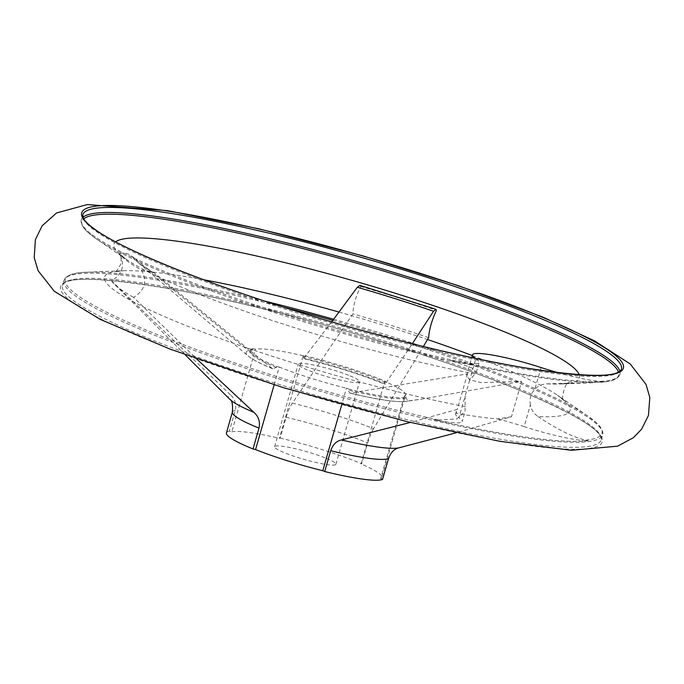 <?xml version="1.0" encoding="UTF-8"?>
<svg xmlns="http://www.w3.org/2000/svg" width="684" height="684" viewBox="0 0 684 684"><rect width="100%" height="100%" fill="white"/><g stroke="black" fill="none" stroke-linecap="round" stroke-linejoin="round"><path stroke-width="0.51" stroke-dasharray="3.42 2.56" d="M455.057 362.033L450.346 360.477A54.669 6.977 16 0 0 479.168 362.383A54.669 6.977 16 0 0 475.842 358.63L469.617 380.347L476.32 372.31L471.404 367.616L455.057 362.033A279.14 35.636 -164 0 1 96.427 238.964A279.14 35.636 -164 0 1 83.764 218.829M472.319 355.577A242.145 30.917 -164 0 1 557.503 395.292A242.145 30.917 -164 0 1 537.992 416.573C533.879 413.692 531.331 409.793 530.365 404.894L524.141 426.611A54.669 6.977 16 0 0 588.206 440.693A279.901 35.739 16 0 1 433.408 419.54L438.444 419.959L456.638 419.036L465.077 411.52L465.129 395.976L458.904 417.702A54.669 6.977 16 0 1 462.23 421.455L465.077 411.52M537.992 416.573C557.811 429.749 573.748 437.589 585.812 440.094L588.206 440.693M359.929 285.382L360.75 286.485C355.851 296.172 353.235 305.295 352.91 313.845L292.359 403.124C290.093 406.313 288.015 411.033 286.109 417.274L280.141 438.102L279.474 438.264L303.132 355.748L303.799 355.586A82.003 10.465 -164 0 1 385.349 381.27L384.776 381.467L361.109 463.983A79.72 10.175 -164 0 1 381.869 477.466L405.535 394.942A79.72 10.175 16 0 1 404.329 396.122L406.211 396.908A82.003 10.465 -164 0 1 348.387 389.008L348.105 390.008L349.661 393.052L350.276 393.086L467.471 373.909L466.625 375.43L469.549 379.834L481.331 382.638L521.635 381.304L511.47 416.761L456.579 432.69M511.47 416.761L497.507 418.916A208.004 26.556 16 0 1 456.168 413.264L457.305 409.357L410.366 422.447M229.85 399.345A90.262 11.525 -164 0 1 230.286 394.642L111.535 280.868C122.769 273.814 125.394 264.691 119.409 253.516C124.274 252.524 128.583 253.525 132.337 256.517L248.574 350.755L250.874 351.225L249.788 351.371A82.003 10.465 -164 0 1 252.678 349.635L250.874 351.225M465.342 406.647A242.145 30.917 -164 0 1 187.801 326.268A242.145 30.917 -164 0 1 123.214 270.761L114.664 271.813C115.921 272.095 117.981 269.462 120.846 263.921C121.401 257.988 121.059 254.722 119.828 254.106L119.409 253.516A237.032 30.267 -164 0 0 119.768 254.021A237.032 30.267 -164 0 0 141.434 270.026C147.522 281.269 144.897 290.392 133.56 297.378L196.376 358.647M274.13 384.836L279.234 367.043L276.695 366.427A82.003 10.465 -164 0 1 250.079 350.37A82.003 10.465 -164 0 1 252.96 348.635L252.678 349.635M252.96 348.635L255.474 349.233L231.816 431.758L229.302 431.159L235.27 410.332C236.596 403.988 234.928 398.763 230.286 394.642M406.211 396.908L405.92 397.908L407.997 400.969L421.147 399.191L521.635 381.304M303.799 355.586L303.516 356.586A82.003 10.465 -164 0 1 385.058 382.271L385.297 383.955L412.281 343.761M331.697 321.873L303.465 358.596C334.305 366.094 361.451 374.652 384.912 384.246L385.297 383.955A85.252 10.884 -164 0 0 303.893 358.313L303.516 356.586M450.346 360.477A279.901 35.739 16 0 0 605.143 381.629L602.647 382.142C612.488 381.416 618.268 378.774 619.995 374.233A280.166 35.773 -164 0 1 340.82 331.398A280.166 35.773 -164 0 1 81.37 219.786A280.166 35.773 -164 0 1 83.02 217.281M276.695 366.427L276.404 367.419L272.865 368.847L272.266 368.514L154.507 273.138L152.199 271.557L141.434 270.026M467.471 373.909L457.305 409.357M348.387 389.008L346.446 388.213L341.726 404.689M360.75 286.485A237.032 30.267 -164 0 1 436.452 310.331M428.611 337.691A237.057 30.267 16 0 0 352.91 313.845M292.359 403.124A90.262 11.525 -164 0 1 373.558 428.697L423.362 346.506M111.535 280.868A237.057 30.267 16 0 0 114.142 283.946A237.057 30.267 16 0 0 133.56 297.378M373.558 428.697C371.515 431.946 369.548 436.7 367.65 442.958L361.682 463.786L361.109 463.983M385.349 381.27L385.058 382.271M405.535 394.942A79.72 10.175 16 0 0 384.776 381.467M404.329 396.122L380.672 478.646A79.72 10.175 -164 0 0 381.869 477.466M279.234 367.043A79.72 10.175 16 0 0 346.446 388.213M350.037 375.858A31.891 4.07 -164 0 1 359.553 381.757A31.891 4.07 -164 0 1 327.781 376.884A31.891 4.07 -164 0 1 298.25 364.179A31.891 4.07 -164 0 1 317.325 365.795A31.891 4.07 -164 0 1 350.037 375.858M303.132 355.748A79.72 10.175 16 0 0 255.474 349.233M326.379 458.383A31.891 4.07 -164 0 1 335.887 464.282A31.891 4.07 -164 0 1 304.115 459.409A31.891 4.07 -164 0 1 274.583 446.703A31.891 4.07 -164 0 1 293.667 448.311A31.891 4.07 -164 0 1 326.379 458.383M382.544 479.433L380.672 478.646M226.413 432.887A82.003 10.465 -164 0 1 229.302 431.159M231.816 431.758A79.72 10.175 -164 0 1 279.474 438.264M280.141 438.102A82.003 10.465 -164 0 1 361.682 463.786M530.365 404.894C529.399 398.9 530.887 393.685 534.854 389.264C538.24 385.785 542.421 383.981 547.38 383.852L602.424 382.168A279.14 35.636 -164 0 0 618.473 372.156M469.617 380.347L465.129 395.976M558.324 372.746A54.669 6.977 16 0 0 605.143 381.629M433.408 419.54A54.669 6.977 16 0 0 462.23 421.455M456.168 413.264A54.669 6.977 16 0 0 455.578 413.948A54.669 6.977 16 0 0 458.904 417.702M524.141 426.611A54.669 6.977 16 0 0 497.507 418.916M438.444 419.959A279.14 35.636 -164 0 1 143.418 328.884A279.14 35.636 -164 0 1 86.885 272.215A279.14 35.636 -164 0 1 264.776 301.114M333.638 319.274A279.14 35.636 -164 0 1 518.729 381.621A279.14 35.636 -164 0 1 587.53 415.778A279.14 35.636 -164 0 1 585.812 440.094M332.792 320.403A280.166 35.773 -164 0 1 519.011 383.1A280.166 35.773 -164 0 1 602.587 434.947A280.166 35.773 -164 0 1 323.412 392.112A280.166 35.773 -164 0 1 63.963 280.5C66.015 275.25 73.658 272.488 86.885 272.215L123.214 270.761A242.145 30.917 -164 0 1 203.652 279.756M338.999 312.066A242.145 30.917 -164 0 1 427.526 339.521M407.997 400.969A85.252 10.884 -164 0 1 406.099 401.388A85.252 10.884 -164 0 1 350.276 393.086M619.918 371.241A280.166 35.773 -164 0 1 619.995 374.233L621.44 369.18A280.166 35.773 -164 0 1 342.274 326.345A280.166 35.773 -164 0 1 82.815 214.733L81.37 219.786C81.653 219.273 78.515 222.804 87.313 231.833L96.427 238.964L126.454 259.45A242.145 30.917 -164 0 1 115.639 241.845M518.207 389.777A281.782 35.978 -164 0 1 408.066 421.72A281.782 35.978 -164 0 1 67.921 281.261A281.782 35.978 -164 0 1 518.207 389.777M517.566 388.153A280.166 35.773 -164 0 1 601.133 440A280.166 35.773 -164 0 1 321.967 397.165A280.166 35.773 -164 0 1 62.509 285.553A280.166 35.773 -164 0 1 230.14 299.695A280.166 35.773 -164 0 1 517.566 388.153M579.245 374.781A242.145 30.917 -164 0 1 560.743 383.972L569.293 382.92C565.907 379.996 559.709 401.286 564.189 400.721L557.503 395.292L587.53 415.778L596.636 422.9C605.443 431.929 602.305 435.46 602.587 434.947L601.133 440C602.758 430.8 575.047 414.042 518.002 389.726C464.094 367.667 400.414 346.301 326.952 325.627C187.938 285.544 61.483 269.274 62.509 285.553L63.963 280.5A280.166 35.773 -164 0 1 283.236 307.09M272.266 368.514A85.252 10.884 -164 0 1 248.369 356.167A85.252 10.884 -164 0 1 248.574 350.755M276.404 367.419A82.003 10.465 -164 0 1 249.788 351.371L250.079 350.37M154.507 273.138A223.232 28.497 -164 0 1 137.279 261.861A223.232 28.497 -164 0 1 132.337 256.517M286.109 417.274A82.003 10.465 -164 0 1 367.65 442.958M232.389 412.059A82.003 10.465 -164 0 1 235.27 410.332M405.92 397.908A82.003 10.465 -164 0 1 348.105 390.008M474.722 373.926A242.145 30.917 -164 0 1 126.454 259.45L119.768 254.021M592.66 382.689L560.743 383.972A242.145 30.917 -164 0 1 547.38 383.852M541.078 367.547L534.854 389.264M476.32 372.31L479.168 362.383M349.661 393.052C377.158 399.678 395.976 402.457 406.099 401.388L421.147 399.191M272.865 368.847C260.843 363.948 252.678 359.716 248.369 356.167L137.279 261.861C140.075 264.306 145.051 267.538 152.199 271.557M185.176 354.791L114.142 283.946M335.887 464.282L359.553 381.757M274.583 446.703L298.25 364.179M455.578 413.948L456.314 411.383M466.625 375.43L471.729 357.621"/><path stroke-width="1.03" d="M456.579 432.69L399.037 447.798A90.262 11.525 -164 0 1 398.917 447.823A90.262 11.525 -164 0 1 341.461 439.932L410.366 422.447M331.697 321.873L357.347 287.263L359.929 285.382L435.836 309.296L433.545 311.263L412.281 343.761M196.376 358.647L253.909 412.349A90.262 11.525 -164 0 1 229.85 399.345L185.176 354.791M274.13 384.836L255.568 449.568L253.029 448.943L259.005 428.116C260.322 421.789 258.629 416.539 253.909 412.349M341.726 404.689L322.788 470.737L324.729 471.532L330.697 450.705C332.843 444.617 336.434 441.026 341.461 439.932M423.362 346.506L428.611 337.691C429.27 329.252 431.886 320.138 436.452 310.331L435.836 309.296M324.729 471.532A82.003 10.465 -164 0 0 382.544 479.433L388.521 458.605C390.641 452.526 394.146 448.926 399.037 447.798M322.788 470.737A79.72 10.175 -164 0 1 255.568 449.568M253.029 448.943A82.003 10.465 -164 0 1 226.413 432.887L232.389 412.059C232.911 404.347 232.064 400.106 229.85 399.345M471.729 357.621L472.516 354.876A54.669 6.977 16 0 1 541.078 367.547A54.669 6.977 16 0 0 558.324 372.746M472.516 354.876A54.669 6.977 16 0 0 475.534 358.425M264.776 301.114A279.14 35.636 -164 0 1 333.638 319.274M203.652 279.756A242.145 30.917 -164 0 1 338.999 312.066M427.526 339.521A242.145 30.917 -164 0 1 472.319 355.577M83.02 217.281A280.166 35.773 -164 0 1 259.065 236.228A280.166 35.773 -164 0 1 536.418 322.386A280.166 35.773 -164 0 1 619.918 371.241M83.764 218.829A279.14 35.636 -164 0 1 259.638 237.989A279.14 35.636 -164 0 1 535.341 323.686A279.14 35.636 -164 0 1 618.473 372.156M537.872 317.333A280.166 35.773 -164 0 1 621.44 369.18C617.874 377.91 585.034 377.363 522.927 367.53C467.095 357.877 403.68 342.752 332.672 322.164C225.609 291.119 127.292 252.764 95.512 229.79C88.433 224.745 84.303 220.667 83.115 217.538L82.815 214.733A280.166 35.773 -164 0 1 250.447 228.875A280.166 35.773 -164 0 1 537.872 317.333M539.368 316.008A281.782 35.978 -164 0 1 429.219 347.951A281.782 35.978 -164 0 1 89.074 207.483A281.782 35.978 -164 0 1 539.368 316.008M283.236 307.09A280.166 35.773 -164 0 1 332.792 320.403M357.347 287.263A223.232 28.497 -164 0 1 433.545 311.263M259.005 428.116A82.003 10.465 -164 0 1 232.389 412.059M388.521 458.605A82.003 10.465 -164 0 1 330.697 450.705M115.639 241.845A242.145 30.917 -164 0 1 355.193 281.286A242.145 30.917 -164 0 1 579.245 374.781M398.875 447.832L399.807 447.627M542.497 316.957L459.272 285.98L362.811 255.842L258.603 228.747L167.452 210.646L87.287 204.567L56.592 212.946L42.143 225.788L35.406 239.614L34.2 257.654L38.09 270.693L54.284 291.247L100.009 319.257L169.88 349.054L283.834 387.828L407.117 421.669L499.867 441.317L571.268 450.277L617.49 446.207L633.307 437.76L641.609 429.219L648.458 415.444L649.8 397.421L646.021 384.391L630.212 363.965L594.507 340.837L542.497 316.957"/></g></svg>

